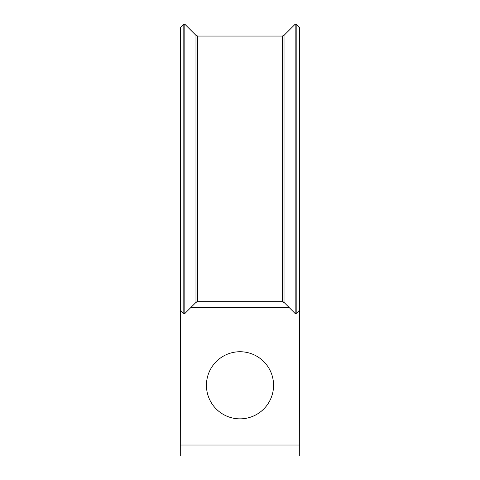 <?xml version="1.0" encoding="UTF-8"?>
<svg xmlns="http://www.w3.org/2000/svg" width="480" height="480" viewBox="0 0 480 480"><rect width="100%" height="100%" fill="white"/><g stroke="black" fill="none" stroke-linecap="round" stroke-linejoin="round"><path stroke-width="0.72" d="M273.564 385.29A33.564 33.564 0 0 0 240 351.732A33.564 33.564 0 0 0 206.436 385.29A33.564 33.564 0 0 0 240 418.854A33.564 33.564 0 0 0 273.564 385.29M299.604 287.196L299.718 456L180.282 456L180.396 302.076M283.584 302.04A2.388 2.388 0 0 0 282.33 301.686L284.022 302.388A2.388 2.388 0 0 0 282.33 301.686L197.67 301.686L197.67 36.06L282.33 36.06L284.022 35.358L295.17 24.21L295.17 313.536A0.714 0.714 0 0 0 296.184 313.536L299.394 310.326A0.714 0.714 0 0 0 299.604 309.816L299.604 27.924L296.184 24.21L295.17 24.21M299.718 445.014L180.282 445.014M180.396 295.716L180.282 301.686M299.604 271.83L299.604 295.716M284.022 35.358L284.022 302.388L295.17 313.536L296.184 313.536L299.394 310.326L299.394 27.42M180.606 310.326L180.606 27.42L180.396 309.816A0.714 0.714 0 0 0 180.606 310.326L183.816 313.536L184.83 313.536L195.978 302.388A2.388 2.388 0 0 1 197.67 301.686L195.978 302.388L195.978 35.358L184.83 24.21L183.816 24.21L183.816 313.536A0.714 0.714 0 0 0 184.83 313.536L184.83 24.21M191.178 307.182L195.978 302.388M180.396 271.83L180.396 287.196M299.718 295.716L299.604 300.564M180.282 295.716L180.396 300.924M282.33 301.686L282.33 36.06M289.296 307.656L190.704 307.656M296.184 313.536L296.184 24.21M180.606 27.42L183.816 24.21M195.978 35.358L197.67 36.06M284.658 303.018L283.218 302.052M299.604 309.822L299.658 298.284"/></g></svg>
